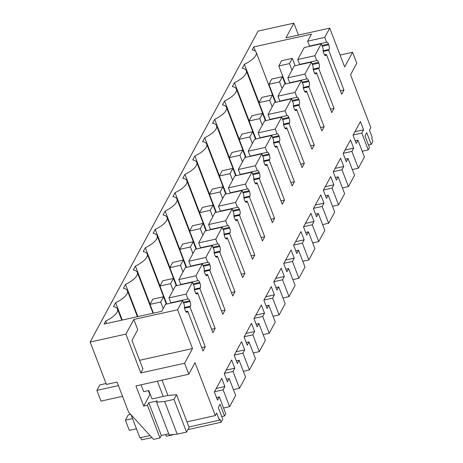 <?xml version="1.0" encoding="UTF-8"?>
<svg xmlns="http://www.w3.org/2000/svg" width="463" height="463" viewBox="0 0 463 463"><rect width="100%" height="100%" fill="white"/><g stroke="black" fill="none" stroke-linecap="round" stroke-linejoin="round"><path stroke-width="0.69" d="M184.419 307.507L190.397 306.188L189.975 306.969L205.265 346.81L203.002 351L187.712 311.165L187.284 311.952A3.519 1.267 77.5 0 1 186.867 312.317A3.519 1.267 77.5 0 1 185.258 310.459L184.957 309.672A3.519 1.267 77.5 0 1 184.482 305.406L182.607 300.516L177.613 309.764L133.836 319.453L125.907 334.124L90.14 342.035L258.123 31.067L293.889 23.15L285.966 37.821L329.743 28.133L344.64 66.95L352.569 52.278L356.782 63.263L350.555 74.792L370.846 127.655L369.474 130.196L372.217 137.343L371.679 138.339L372.86 141.406L371.228 144.415L368.49 145.023M371.228 144.415L366.719 132.667L364.983 135.891L369.491 147.639L368.264 149.908L361.806 133.078L353.176 134.982M321.293 43.777L314.84 55.722L316.715 60.612L299.636 64.392L297.755 59.501L304.208 47.556L321.293 43.777L323.168 48.667A3.519 1.267 77.5 0 0 323.643 52.927L323.944 53.714A3.519 1.267 77.5 0 0 325.553 55.577A3.519 1.267 77.5 0 0 325.969 55.207L326.398 54.42L341.688 94.261L343.951 90.071L340.38 90.858M312.033 63.801L318.55 62.36A3.519 1.267 77.5 0 0 316.941 60.497A3.519 1.267 77.5 0 0 316.715 60.612M318.55 62.36L318.851 63.147L312.334 64.588M313.202 69.103L319.181 67.783A3.519 1.267 77.5 0 0 318.851 63.147M319.181 67.783L318.752 68.57L334.049 108.406L330.478 109.199M302.125 82.142L308.642 80.695A3.519 1.267 77.5 0 0 307.033 78.837A3.519 1.267 77.5 0 0 306.813 78.953L304.932 74.057L311.385 62.111L313.266 67.008A3.519 1.267 77.5 0 0 313.74 71.267L314.041 72.054A3.519 1.267 77.5 0 0 315.65 73.912A3.519 1.267 77.5 0 0 316.067 73.548L316.489 72.76L331.78 112.602L334.049 108.406M308.642 80.695L308.943 81.482L302.432 82.929M303.294 87.443L309.272 86.124A3.519 1.267 77.5 0 0 308.943 81.482M309.272 86.124L308.85 86.905L324.141 126.746L320.57 127.533M292.222 100.477L298.739 99.036A3.519 1.267 77.5 0 0 297.13 97.172A3.519 1.267 77.5 0 0 296.905 97.294L295.029 92.397L298.253 86.425L301.482 80.452L303.358 85.342A3.519 1.267 77.5 0 0 303.832 89.602L304.133 90.395A3.519 1.267 77.5 0 0 305.742 92.253A3.519 1.267 77.5 0 0 306.159 91.882L306.581 91.101L321.878 130.936L324.141 126.746M298.739 99.036L299.04 99.823L292.523 101.264M293.386 105.784L299.364 104.459A3.519 1.267 77.5 0 0 299.04 99.823M299.364 104.459L298.942 105.246L314.232 145.087L310.667 145.874M282.314 118.817L288.831 117.376A3.519 1.267 77.5 0 0 287.222 115.513A3.519 1.267 77.5 0 0 286.996 115.628L285.121 110.738L288.345 104.765L291.574 98.793L293.449 103.683A3.519 1.267 77.5 0 0 293.924 107.943L294.225 108.73A3.519 1.267 77.5 0 0 295.834 110.593A3.519 1.267 77.5 0 0 296.251 110.223L296.679 109.436L311.969 149.277L314.232 145.087M288.831 117.376L289.132 118.163L282.615 119.604M283.483 124.119L289.462 122.799A3.519 1.267 77.5 0 0 289.132 118.163M289.462 122.799L289.034 123.586L304.33 163.422L300.759 164.215M272.412 137.158L278.923 135.711A3.519 1.267 77.5 0 0 277.314 133.853A3.519 1.267 77.5 0 0 277.094 133.969L275.213 129.073L281.666 117.127L283.547 122.024A3.519 1.267 77.5 0 0 284.022 126.283L284.323 127.07A3.519 1.267 77.5 0 0 285.931 128.934A3.519 1.267 77.5 0 0 286.348 128.564L286.771 127.776L302.061 167.618L304.33 163.422M278.923 135.711L279.23 136.498L272.713 137.945M273.575 142.459L279.554 141.14A3.519 1.267 77.5 0 0 279.23 136.498M279.554 141.14L279.131 141.921L294.422 181.762L290.851 182.555M262.504 155.493L269.02 154.052A3.519 1.267 77.5 0 0 267.411 152.188A3.519 1.267 77.5 0 0 267.186 152.31L265.311 147.413L268.534 141.441L271.764 135.468L273.639 140.358A3.519 1.267 77.5 0 0 274.113 144.618L274.414 145.411A3.519 1.267 77.5 0 0 276.023 147.269A3.519 1.267 77.5 0 0 276.44 146.898L276.862 146.117L292.159 185.952L294.422 181.762M269.02 154.052L269.321 154.839L262.805 156.28M263.667 160.8L269.645 159.475A3.519 1.267 77.5 0 0 269.321 154.839M269.645 159.475L269.223 160.262L284.514 200.103L280.948 200.89M252.595 173.833L259.112 172.392A3.519 1.267 77.5 0 0 257.503 170.529A3.519 1.267 77.5 0 0 257.278 170.644L255.402 165.754L258.626 159.781L261.855 153.809L263.731 158.699A3.519 1.267 77.5 0 0 264.205 162.959L264.506 163.746A3.519 1.267 77.5 0 0 266.115 165.609A3.519 1.267 77.5 0 0 266.532 165.239L266.96 164.452L282.251 204.293L284.514 200.103M259.112 172.392L259.413 173.179L252.896 174.62M253.765 179.14L259.743 177.815A3.519 1.267 77.5 0 0 259.413 173.179M259.743 177.815L259.315 178.602L274.611 218.438L271.04 219.231M242.693 192.174L249.204 190.727A3.519 1.267 77.5 0 0 247.595 188.869A3.519 1.267 77.5 0 0 247.375 188.985L245.494 184.095L251.947 172.143L253.828 177.04A3.519 1.267 77.5 0 0 254.303 181.299L254.604 182.086A3.519 1.267 77.5 0 0 256.213 183.95A3.519 1.267 77.5 0 0 256.629 183.579L257.052 182.792L272.348 222.634L274.611 218.438M249.204 190.727L249.511 191.52L242.994 192.961M243.856 197.475L249.835 196.156A3.519 1.267 77.5 0 0 249.511 191.52M249.835 196.156L249.412 196.937L264.703 236.778L261.132 237.571M232.785 210.509L239.302 209.068A3.519 1.267 77.5 0 0 237.693 207.21A3.519 1.267 77.5 0 0 237.467 207.326L235.592 202.429L238.815 196.457L242.045 190.484L243.92 195.374A3.519 1.267 77.5 0 0 244.395 199.64L244.696 200.427A3.519 1.267 77.5 0 0 246.304 202.285A3.519 1.267 77.5 0 0 246.721 201.914L247.149 201.133L262.44 240.968L264.703 236.778M239.302 209.068L239.602 209.855L233.086 211.296M233.954 215.816L239.927 214.491A3.519 1.267 77.5 0 0 239.602 209.855M239.927 214.491L239.504 215.278L254.795 255.119L251.23 255.906M222.877 228.849L229.393 227.408A3.519 1.267 77.5 0 0 227.784 225.545A3.519 1.267 77.5 0 0 227.564 225.66L225.684 220.77L232.137 208.825L234.018 213.715A3.519 1.267 77.5 0 0 234.486 217.975L234.793 218.762A3.519 1.267 77.5 0 0 236.402 220.625A3.519 1.267 77.5 0 0 236.819 220.255L237.241 219.468L252.532 259.309L254.795 255.119M229.393 227.408L229.694 228.195L223.183 229.636M224.046 234.156L230.024 232.831A3.519 1.267 77.5 0 0 229.694 228.195M230.024 232.831L229.596 233.618L244.892 273.454L241.321 274.246M212.974 247.19L219.485 245.743A3.519 1.267 77.5 0 0 217.876 243.885A3.519 1.267 77.5 0 0 217.656 244.001L215.775 239.111L222.228 227.159L224.109 232.056A3.519 1.267 77.5 0 0 224.584 236.315L224.885 237.102A3.519 1.267 77.5 0 0 226.494 238.966A3.519 1.267 77.5 0 0 226.911 238.595L227.333 237.808L242.629 277.65L244.892 273.454M219.485 245.743L219.792 246.536L213.275 247.977M214.137 252.491L220.116 251.172A3.519 1.267 77.5 0 0 219.792 246.536M220.116 251.172L219.694 251.953L234.984 291.794L231.413 292.587M203.066 265.525L209.583 264.084A3.519 1.267 77.5 0 0 207.974 262.226A3.519 1.267 77.5 0 0 207.748 262.342L205.873 257.445L209.097 251.473L212.326 245.5L214.201 250.39A3.519 1.267 77.5 0 0 214.676 254.656L214.977 255.443A3.519 1.267 77.5 0 0 216.586 257.301A3.519 1.267 77.5 0 0 217.002 256.936L217.431 256.149L232.721 295.984L234.984 291.794M209.583 264.084L209.884 264.871L203.367 266.312M204.235 270.832L210.214 269.507A3.519 1.267 77.5 0 0 209.884 264.871M210.214 269.507L209.785 270.294L225.082 310.135L221.511 310.922M193.158 283.865L199.675 282.424A3.519 1.267 77.5 0 0 198.066 280.561A3.519 1.267 77.5 0 0 197.846 280.676L195.965 275.786L202.418 263.841L204.299 268.731A3.519 1.267 77.5 0 0 204.768 272.991L205.074 273.778A3.519 1.267 77.5 0 0 206.683 275.641A3.519 1.267 77.5 0 0 207.1 275.271L207.522 274.484L222.813 314.325L225.082 310.135M199.675 282.424L199.975 283.211L193.465 284.652M194.327 289.172L200.305 287.847A3.519 1.267 77.5 0 0 199.975 283.211M200.305 287.847L199.883 288.634L215.173 328.47L211.603 329.262M183.255 302.206L189.766 300.765A3.519 1.267 77.5 0 0 188.157 298.901A3.519 1.267 77.5 0 0 187.937 299.017L186.057 294.127L192.51 282.175L194.391 287.072A3.519 1.267 77.5 0 0 194.865 291.331L195.166 292.118A3.519 1.267 77.5 0 0 196.775 293.982A3.519 1.267 77.5 0 0 197.192 293.611L197.614 292.824L212.911 332.665L215.173 328.47M189.766 300.765L190.073 301.552L183.556 302.993M190.397 306.188A3.519 1.267 77.5 0 0 190.073 301.552M177.613 309.764L192.51 348.581L184.587 363.252L140.81 372.941L142.934 369.011L131.955 340.409L137.754 329.668L133.836 319.453M361.806 133.078L363.571 129.802L360.417 121.578L353.043 135.231L356.203 143.449L357.968 140.173L364.433 157.003L358.362 168.243L351.897 151.413L353.668 148.137L350.514 139.919L343.141 153.566L346.295 161.79L348.066 158.514L354.525 175.344L348.454 186.583L341.995 169.753L343.76 166.477L340.606 158.259L333.233 171.906L336.387 180.124L338.158 176.849L344.617 193.684L338.546 204.924L332.087 188.094L333.858 184.818L330.698 176.594L323.324 190.247L326.484 198.465L328.25 195.189L334.714 212.019L328.643 223.259L322.179 206.429L323.95 203.153L320.795 194.935L313.422 208.581L316.576 216.806L318.347 213.53L324.806 230.36L318.735 241.599L312.276 224.769L314.041 221.493L310.887 213.275L303.514 226.922L306.668 235.14L308.439 231.865L314.898 248.7L308.827 259.94L302.368 243.11L304.139 239.834L300.979 231.61L293.611 245.263L296.766 253.481L298.531 250.205L304.995 267.035L298.924 278.275L292.46 261.445L294.231 258.169L291.077 249.951L283.703 263.597L286.857 271.822L288.628 268.546L295.087 285.376L289.016 296.615L282.557 279.785L284.323 276.509L281.168 268.291L273.795 281.938L276.949 290.156L278.72 286.881L285.179 303.716L279.108 314.956L272.649 298.126L274.42 294.85L271.26 286.626L263.893 300.279L267.047 308.497L268.812 305.221L275.277 322.051L269.206 333.291L262.741 316.46L264.512 313.191L261.358 304.967L253.984 318.613L257.139 326.837L258.91 323.562L265.368 340.392L259.297 351.631L252.839 334.801L254.604 331.525L251.45 323.307L244.076 336.954L247.236 345.172L249.001 341.902L255.466 358.732L249.389 369.972L242.93 353.142L244.701 349.866L241.541 341.642L234.174 355.295L237.328 363.513L239.099 360.237L245.558 377.067L239.487 388.307L233.022 371.476L234.793 368.207L231.639 359.983L224.266 373.629L227.42 381.853L229.191 378.578L235.65 395.408L229.579 406.647L223.12 389.817L224.885 386.541L221.731 378.323L214.357 391.97L217.517 400.188L219.283 396.918L225.747 413.748L224.52 416.017L220.012 404.268L218.27 407.486L222.778 419.235L221.152 422.25L219.977 419.183L219.439 420.178L216.696 413.031L215.318 415.571L195.027 362.708L188.8 374.231L184.587 363.252M329.743 28.133L324.742 37.381L326.623 42.278L309.539 46.057L307.663 41.161L311.454 34.14L253.799 46.902L255.489 51.295M321.941 45.461L328.458 44.02A3.519 1.267 77.5 0 0 326.849 42.156A3.519 1.267 77.5 0 0 326.623 42.278M328.458 44.02L328.759 44.807L322.242 46.248M323.105 50.768L329.083 49.443A3.519 1.267 77.5 0 0 328.759 44.807M329.083 49.443L328.661 50.23L343.951 90.071M151.91 437.57L141.609 439.85L140.74 437.593M131.098 414.86L139.895 437.784L150.047 435.533M90.14 342.035L106.415 384.429L117.058 382.073L128.592 412.128L153.571 439.381L159.978 437.963L161.327 435.475L168.717 433.843M358.362 168.243L352.314 169.585M357.968 140.173L355.179 140.793M363.571 129.802L354.947 131.712M368.264 149.908L362.222 151.245M293.889 23.15L298.461 35.055M352.569 52.278L340.074 55.045M182.607 300.516L165.523 304.295L161.732 311.315L104.077 324.077L105.703 321.062A19.926 7.142 -21 0 0 117.521 309.081A19.926 7.142 -21 0 0 113.487 306.656L115.611 302.721A19.926 7.142 -21 0 0 127.423 290.741A19.926 7.142 -21 0 0 123.389 288.316L125.514 284.386A19.926 7.142 -21 0 0 137.332 272.4A19.926 7.142 -21 0 0 133.298 269.975L135.422 266.046A19.926 7.142 -21 0 0 147.24 254.065A19.926 7.142 -21 0 0 143.206 251.641L145.33 247.705A19.926 7.142 -21 0 0 157.142 235.725A19.926 7.142 -21 0 0 153.108 233.3L155.232 229.37A19.926 7.142 -21 0 0 167.05 217.384A19.926 7.142 -21 0 0 163.017 214.959L165.141 211.03A19.926 7.142 -21 0 0 176.959 199.049A19.926 7.142 -21 0 0 172.919 196.625L175.043 192.689A19.926 7.142 -21 0 0 186.861 180.709A19.926 7.142 -21 0 0 182.827 178.284L184.951 174.354A19.926 7.142 -21 0 0 196.769 162.368A19.926 7.142 -21 0 0 192.735 159.943L194.859 156.014A19.926 7.142 -21 0 0 206.677 144.034A19.926 7.142 -21 0 0 202.638 141.609L204.762 137.673A19.926 7.142 -21 0 0 216.58 125.693A19.926 7.142 -21 0 0 212.546 123.268L214.67 119.338A19.926 7.142 -21 0 0 226.488 107.352A19.926 7.142 -21 0 0 222.454 104.927L224.578 100.998A19.926 7.142 -21 0 0 236.39 89.018A19.926 7.142 -21 0 0 232.357 86.593L234.481 82.657A19.926 7.142 -21 0 0 246.299 70.677A19.926 7.142 -21 0 0 242.265 68.252L244.389 64.322A19.926 7.142 -21 0 0 256.207 52.336A19.926 7.142 -21 0 0 252.173 49.911L253.799 46.902M324.742 37.381L307.663 41.161M310.401 46.184A3.519 1.267 77.5 0 0 310.013 45.953M328.661 50.23L323.215 51.434M326.398 54.42L324.505 54.842M314.84 55.722L297.755 59.501M244.389 64.322L259.054 102.52M300.111 64.288A3.519 1.267 -102.5 0 1 300.499 64.525M224.52 416.017L221.777 416.625M219.283 396.918L216.493 397.532M192.51 282.175L175.431 285.96L168.978 297.906L170.853 302.796L187.937 299.017M186.057 294.127L168.978 297.906M171.715 302.924A3.519 1.267 77.5 0 0 171.327 302.692M189.975 306.969L184.529 308.179M205.265 346.81L201.694 347.603M187.712 311.165L185.819 311.582M192.51 348.581L139.589 360.295M125.907 334.124L140.81 372.941M188.8 374.231L135.948 385.928L143.692 406.103L147.431 405.275L159.978 437.963M215.318 415.571L186.965 421.845M148.403 390.616L149.919 394.574L150.307 394.493M176.536 394.673L189.083 427.361L186.531 432.089L177.207 434.155L169.14 434.931L156.592 402.243L164.66 401.467L173.984 399.401L176.536 394.673L167.38 395.558L152.02 398.956L148.785 390.529L143.715 391.652L141.082 384.794M219.439 420.178L188.921 426.932M221.152 422.25L187.868 429.612M174.655 434.398L166.333 436.239L165.673 434.514L161.315 435.486L148.773 402.787L157.316 400.9L156.592 402.243M224.885 386.541L216.262 388.451M223.12 389.817L214.491 391.727M229.579 406.647L223.531 407.984M105.703 321.062L106.64 323.51M115.611 302.721L122.261 320.055M149.919 394.574L143.692 406.103M147.431 405.275L148.773 402.787M186.531 432.089L173.984 399.401M164.66 401.467L177.207 434.155M351.897 151.413L343.274 153.322M348.454 186.583L342.406 187.92M348.066 158.514L345.276 159.127M353.668 148.137L345.039 150.047M318.752 68.57L313.312 69.774M316.489 72.76L314.603 73.177M311.385 62.111L294.3 65.891L287.847 77.842L289.728 82.732L306.813 78.953M304.932 74.057L287.847 77.842M290.203 82.628A3.519 1.267 -102.5 0 1 290.59 82.86M249.146 120.86L234.481 82.657M341.995 169.753L333.366 171.663M338.546 204.924L332.503 206.261M338.158 176.849L335.368 177.468M343.76 166.477L335.137 168.387M308.85 86.905L303.404 88.115M306.581 91.101L304.695 91.518M301.482 80.452L284.398 84.231L277.945 96.177L279.82 101.073L296.905 97.294M295.029 92.397L277.945 96.177M280.294 100.969A3.519 1.267 -102.5 0 1 280.682 101.2M239.238 139.195L224.578 100.998M332.087 188.094L323.458 189.998M328.643 223.259L322.595 224.601M328.25 195.189L325.46 195.808M333.858 184.818L325.229 186.728M298.942 105.246L293.496 106.449M296.679 109.436L294.786 109.858M291.574 98.793L274.49 102.572L268.036 114.517L269.917 119.408L286.996 115.628M285.121 110.738L268.036 114.517M270.392 119.304A3.519 1.267 -102.5 0 1 270.78 119.541M229.335 157.536L214.67 119.338M322.179 206.429L313.555 208.338M318.735 241.599L312.687 242.936M318.347 213.53L315.558 214.143M323.95 203.153L315.32 205.063M289.034 123.586L283.593 124.79M286.771 127.776L284.884 128.193M281.666 117.127L264.587 120.907L258.134 132.858L260.009 137.748L277.094 133.969M275.213 129.073L258.134 132.858M260.484 137.644A3.519 1.267 -102.5 0 1 260.872 137.876M219.427 175.876L204.762 137.673M312.276 224.769L303.647 226.679M308.827 259.94L302.785 261.277M308.439 231.865L305.649 232.484M314.041 221.493L305.418 223.403M279.131 141.921L273.685 143.131M276.862 146.117L274.976 146.534M271.764 135.468L254.679 139.247L248.226 151.193L250.101 156.089L267.186 152.31M265.311 147.413L248.226 151.193M250.576 155.985A3.519 1.267 -102.5 0 1 250.963 156.216M209.519 194.217L194.859 156.014M302.368 243.11L293.739 245.014M298.924 278.275L292.876 279.617M298.531 250.205L295.747 250.824M304.139 239.834L295.51 241.744M269.223 160.262L263.777 161.465M266.96 164.452L265.067 164.874M261.855 153.809L244.771 157.588L238.318 169.533L240.199 174.424L257.278 170.644M255.402 165.754L238.318 169.533M240.673 174.319A3.519 1.267 -102.5 0 1 241.061 174.557M199.617 212.552L184.951 174.354M292.46 261.445L283.836 263.354M289.016 296.615L282.968 297.952M288.628 268.546L285.839 269.159M294.231 258.169L285.602 260.079M259.315 178.602L253.874 179.806M257.052 182.792L255.165 183.209M251.947 172.143L234.868 175.928L228.415 187.874L230.29 192.764L247.375 188.985M245.494 184.095L228.415 187.874M230.765 192.66A3.519 1.267 -102.5 0 1 231.153 192.892M189.708 230.892L175.043 192.689M282.557 279.785L273.928 281.695M279.108 314.956L273.066 316.293M278.72 286.881L275.931 287.5M284.323 276.509L275.699 278.419M249.412 196.937L243.966 198.147M247.149 201.133L245.257 201.55M242.045 190.484L224.96 194.263L218.507 206.209L220.382 211.105L237.467 207.326M235.592 202.429L218.507 206.209M220.857 211.001A3.519 1.267 -102.5 0 1 221.245 211.232M179.806 249.233L165.141 211.03M272.649 298.126L264.02 300.036M269.206 333.291L263.158 334.633M268.812 305.221L266.028 305.84M274.42 294.85L265.791 296.76M239.504 215.278L234.058 216.481M237.241 219.468L235.354 219.89M232.137 208.825L215.052 212.604L208.599 224.549L210.48 229.44L227.564 225.66M225.684 220.77L208.599 224.549M210.954 229.335A3.519 1.267 -102.5 0 1 211.342 229.573M169.898 267.568L155.232 229.37M262.741 316.46L254.118 318.37M259.297 351.631L253.249 352.968M258.91 323.562L256.12 324.175M264.512 313.191L255.883 315.095M229.596 233.618L224.156 234.822M227.333 237.808L225.446 238.225M222.228 227.159L205.15 230.944L198.696 242.89L200.572 247.78L217.656 244.001M215.775 239.111L198.696 242.89M201.046 247.676A3.519 1.267 -102.5 0 1 201.434 247.908M159.99 285.908L145.33 247.705M252.839 334.801L244.209 336.711M249.389 369.972L243.347 371.309M249.001 341.902L246.212 342.516M254.604 331.525L245.98 333.435M219.694 251.953L214.247 253.163M217.431 256.149L215.538 256.566M212.326 245.5L195.241 249.279L188.788 261.225L190.663 266.121L207.748 262.342M205.873 257.445L188.788 261.225M191.138 266.017A3.519 1.267 -102.5 0 1 191.526 266.248M150.087 304.249L135.422 266.046M242.93 353.142L234.301 355.052M239.487 388.307L233.439 389.649M239.099 360.237L236.309 360.856M244.701 349.866L236.072 351.776M209.785 270.294L204.339 271.497M207.522 274.484L205.636 274.906M202.418 263.841L185.333 267.62L178.88 279.565L180.761 284.456L197.846 280.676M195.965 275.786L178.88 279.565M181.236 284.351A3.519 1.267 -102.5 0 1 181.623 284.589M137.881 316.594L125.514 284.386M233.022 371.476L224.399 373.386M229.191 378.578L226.401 379.191M234.793 368.207L226.164 370.111M199.883 288.634L194.437 289.838M197.614 292.824L195.727 293.241M289.473 63.605L278.795 65.972L281.626 60.728L292.303 58.367L289.473 63.605L291.991 70.168M292.303 58.367L295.122 65.711M278.795 65.972L285.694 83.942M279.565 81.945L268.893 84.307L271.723 79.069L282.395 76.708L279.565 81.945L282.089 88.508M282.395 76.708L285.22 84.052M268.893 84.307L275.792 102.282M269.663 100.286L258.985 102.647L261.815 97.409L272.493 95.042L269.663 100.286L272.18 106.849M272.493 95.042L275.311 102.387M258.985 102.647L265.884 120.623M259.755 118.621L249.077 120.988L251.907 115.744L262.585 113.383L259.755 118.621L262.272 125.184M262.585 113.383L265.403 120.727M249.077 120.988L255.975 138.958M249.846 136.961L239.174 139.322L242.004 134.085L252.676 131.724L249.846 136.961L252.37 143.524M252.676 131.724L255.501 139.068M239.174 139.322L246.073 157.298M239.944 155.302L229.266 157.663L232.096 152.425L242.774 150.064L239.944 155.302L242.462 161.865M242.774 150.064L245.593 157.403M229.266 157.663L236.165 175.639M230.036 173.642L219.358 176.004L222.188 170.76L232.866 168.399L230.036 173.642L232.553 180.2M232.866 168.399L235.684 175.743M219.358 176.004L226.257 193.98M220.128 191.977L209.455 194.338L212.286 189.101L222.963 186.739L220.128 191.977L222.651 198.54M222.963 186.739L225.782 194.084M209.455 194.338L216.354 212.314M210.225 210.318L199.547 212.679L202.377 207.441L213.055 205.08L210.225 210.318L212.743 216.881M213.055 205.08L215.874 212.424M199.547 212.679L206.446 230.655M200.317 228.658L189.639 231.02L192.469 225.776L203.147 223.415L200.317 228.658L202.835 235.221M203.147 223.415L205.966 230.759M189.639 231.02L196.543 248.996M190.415 246.993L179.737 249.354L182.567 244.117L193.245 241.755L190.415 246.993L192.932 253.556M193.245 241.755L196.063 249.1M179.737 249.354L186.635 267.33M180.506 265.334L169.828 267.695L172.658 262.457L183.336 260.096L180.506 265.334L183.024 271.897M183.336 260.096L186.155 267.44M169.828 267.695L176.727 285.671M170.598 283.674L159.92 286.036L162.75 280.792L173.428 278.431L170.598 283.674L173.121 290.237M173.428 278.431L176.247 285.775M159.92 286.036L166.825 304.012M160.696 302.009L150.018 304.37L152.848 299.133L163.526 296.771L160.696 302.009L163.213 308.572M163.526 296.771L166.344 304.116M150.018 304.37L153.392 313.162M130.67 414.391L128.222 414.935L125.392 420.173L129.316 430.387L136.452 428.807M132.528 418.593L125.392 420.173M106.062 383.503L99.863 384.875L96.889 390.373L101.009 401.103L122.533 396.34M118.412 385.61L96.889 390.373M167.942 395.5L162.05 380.152M157.362 381.188L163.231 396.473M325.969 55.207L325.02 55.415M187.284 311.952L186.334 312.16M316.067 73.548L315.118 73.756M306.159 91.882L305.21 92.096M296.251 110.223L295.301 110.431M286.348 128.564L285.399 128.772M276.44 146.898L275.491 147.112M266.532 165.239L265.583 165.447M256.629 183.579L255.68 183.788M246.721 201.914L245.772 202.128M236.819 220.255L235.864 220.463M226.911 238.595L225.961 238.804M217.002 256.936L216.053 257.144M207.1 275.271L206.145 275.485M197.192 293.611L196.243 293.82M275.41 102.369L256.207 52.336M121.775 320.159L117.521 309.081M265.502 120.704L246.299 70.677M255.599 139.045L236.39 89.018M245.691 157.385L226.488 107.352M235.783 175.72L216.58 125.693M225.88 194.061L206.677 144.034M215.972 212.401L196.769 162.368M206.064 230.736L186.861 180.709M196.162 249.077L176.959 199.049M186.253 267.417L167.05 217.384M176.351 285.752L157.142 235.725M166.443 304.093L147.24 254.065M153.01 313.248L137.332 272.4M137.389 316.704L127.423 290.741"/></g></svg>
